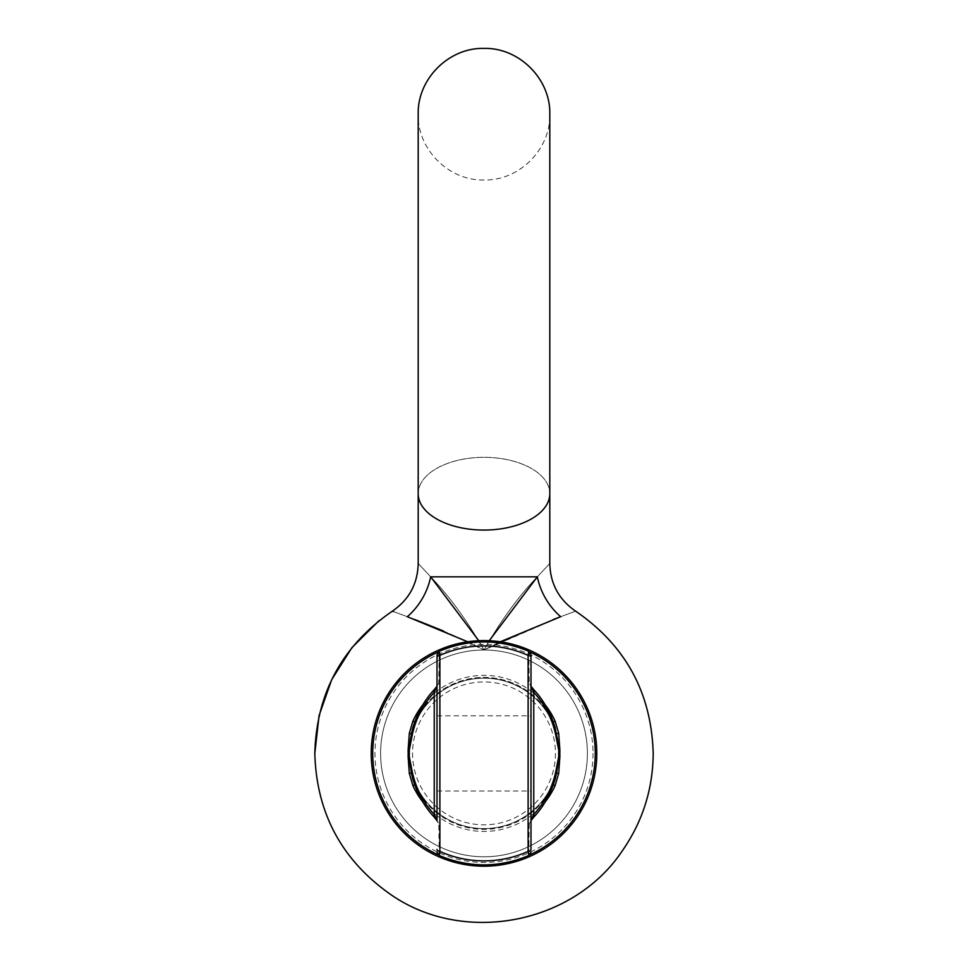 <?xml version="1.0" encoding="UTF-8"?>
<svg xmlns="http://www.w3.org/2000/svg" width="968" height="968" viewBox="0 0 968 968"><rect width="100%" height="100%" fill="white"/><g stroke="black" fill="none" stroke-linecap="round" stroke-linejoin="round"><path stroke-width="0.73" stroke-dasharray="4.84 3.63" d="M545.178 801.879A78.069 78.069 0 0 1 422.822 801.879M414.691 784.83L414.8 784.782A75.988 75.988 0 0 0 553.2 784.782C548.384 797.62 541.753 808.486 533.32 817.367L529.218 823.175L528.746 855.53M553.309 784.83L553.091 784.733A75.867 75.867 0 0 1 414.909 784.733L412.731 778.732M422.822 704.898A78.069 78.069 0 0 1 545.178 704.898M528.746 651.258L529.218 683.614L533.32 689.422C541.729 698.243 548.348 709.108 553.2 722.007A75.988 75.988 0 0 0 414.8 722.007L414.909 722.055A75.867 75.867 0 0 1 553.091 722.055L553.309 721.959M412.731 728.057L414.691 721.959M443.417 630.979L484 650C501 620.415 518.775 596.034 537.337 576.831C518.788 596.022 501 620.403 484 650L500.287 641.772L484 650C466.999 620.415 449.225 596.034 430.663 576.831C414.425 559.431 414.425 559.431 430.663 576.831C414.425 559.431 414.425 559.431 430.663 576.831C414.425 559.431 414.425 559.431 430.663 576.831C449.212 596.022 466.999 620.403 484 650L560.69 616.701C580.401 609.404 580.401 609.404 560.69 616.701C580.401 609.404 580.401 609.404 560.69 616.701C580.401 609.404 580.401 609.404 560.69 616.701A56.398 43.245 -120.4 0 1 537.337 576.831C518.788 596.022 501 620.403 484 650L553.212 619.532M438.117 854.756A111.26 111.26 0 0 0 529.883 854.756M371.204 753.394A112.796 112.796 0 0 0 484 866.191A112.796 112.796 0 0 0 596.796 753.394A112.796 112.796 0 0 0 484 640.598A112.796 112.796 0 0 0 371.204 753.394A112.796 112.796 0 0 1 484 640.598A112.796 112.796 0 0 1 596.796 753.394M555.438 753.394A71.438 71.438 0 0 1 484 824.833A71.438 71.438 0 0 1 412.562 753.394A71.438 71.438 0 0 1 484 681.956A71.438 71.438 0 0 1 555.438 753.394M408.798 753.394A75.201 75.201 0 0 0 484 828.596A75.201 75.201 0 0 0 559.202 753.394A75.201 75.201 0 0 1 484 828.596A75.201 75.201 0 0 1 408.798 753.394A75.201 75.201 0 0 0 484 828.596A75.201 75.201 0 0 0 559.202 753.394A75.201 75.201 0 0 1 484 828.596A75.201 75.201 0 0 1 408.798 753.394A75.201 75.201 0 0 0 484 828.596A75.201 75.201 0 0 0 559.202 753.394A75.201 75.201 0 0 0 484 678.193A75.201 75.201 0 0 0 408.798 753.394A75.201 75.201 0 0 0 484 828.596A75.201 75.201 0 0 0 559.202 753.394A75.201 75.201 0 0 0 484 678.193A75.201 75.201 0 0 0 408.798 753.394A75.201 75.201 0 0 1 484 678.193A75.201 75.201 0 0 1 559.202 753.394A75.201 75.201 0 0 0 484 678.193A75.201 75.201 0 0 0 408.798 753.394A75.201 75.201 0 0 1 484 678.193A75.201 75.201 0 0 1 559.202 753.394A75.201 75.201 0 0 0 484 678.193A75.201 75.201 0 0 0 408.798 753.394M530.996 753.394L530.996 790.989L530.996 753.394M437.004 753.394L437.004 790.989L437.004 753.394M529.883 652.033A111.26 111.26 0 0 0 438.117 652.033M478.773 640.719L484 650C466.999 620.415 449.225 596.034 430.663 576.831L484 576.831L430.663 576.831A56.398 43.245 -59.6 0 1 407.31 616.701C387.599 609.404 387.599 609.404 407.31 616.701L414.788 619.532L407.31 616.701C387.599 609.404 387.599 609.404 407.31 616.701A56.398 43.245 120.4 0 0 430.663 576.831A56.398 43.245 -59.6 0 1 407.31 616.701C429.804 624.59 455.371 635.698 484 650L467.701 641.772M439.254 855.53L438.782 823.175L434.68 817.367C426.271 808.546 419.652 797.68 414.8 784.782L412.755 778.804M443.441 630.991L484 650L489.227 640.719M537.337 576.831L484 576.831L537.337 576.831A56.398 43.245 59.6 0 0 560.69 616.701A56.398 43.245 -120.4 0 1 537.337 576.831C553.575 559.431 553.575 559.431 537.337 576.831C553.575 559.431 553.575 559.431 537.337 576.831C553.575 559.431 553.575 559.431 537.337 576.831L430.663 576.831M412.755 727.984L414.8 722.007C419.616 709.169 426.247 698.303 434.68 689.422L438.782 683.614L439.254 651.258M438.782 683.614A3.763 3.594 0 0 0 437.004 686.663L437.004 820.114A3.763 3.594 180 0 0 438.782 823.175M530.996 849.444L530.996 686.663A3.763 3.594 0 0 0 529.218 683.614M437.004 851.9A3.763 3.618 180 0 0 439.291 855.228A111.223 111.223 0 0 0 528.709 855.228A3.763 3.618 180 0 0 530.996 851.9M530.996 654.888A3.763 3.618 0 0 0 528.709 651.561A111.223 111.223 0 0 0 439.291 651.561A3.763 3.618 0 0 0 437.004 654.888M529.218 823.175A3.763 3.594 180 0 0 530.996 820.114L530.996 820.561M549.8 563.763L549.8 493.692A65.8 36.373 180 0 0 484 457.319A65.8 36.373 180 0 0 418.2 493.692A65.8 36.373 180 0 0 484 530.065A65.8 36.373 180 0 0 549.8 493.692A65.8 36.373 0 0 0 484 457.319A65.8 36.373 0 0 0 418.2 493.692L418.2 563.763M593.033 753.394A109.033 109.033 0 0 1 484 862.428A109.033 109.033 0 0 1 374.967 753.394A109.033 109.033 0 0 1 484 644.349A109.033 109.033 0 0 1 593.033 753.394M587.394 753.394A103.394 103.394 0 0 1 484 856.789A103.394 103.394 0 0 1 380.606 753.394A103.394 103.394 0 0 1 484 650A103.394 103.394 0 0 1 587.394 753.394A103.394 103.394 0 0 1 484 856.789A103.394 103.394 0 0 1 380.606 753.394A103.394 103.394 0 0 1 484 650A103.394 103.394 0 0 1 587.394 753.394A103.394 103.394 0 0 1 484 856.789A103.394 103.394 0 0 1 380.606 753.394A103.394 103.394 0 0 1 484 650A103.394 103.394 0 0 1 587.394 753.394A103.394 103.394 0 0 1 484 856.789A103.394 103.394 0 0 1 380.606 753.394A103.394 103.394 0 0 1 484 650A103.394 103.394 0 0 1 587.394 753.394M549.8 493.692L549.8 114.2C550.707 149.362 519.163 180.907 484 180C448.837 180.907 417.293 149.362 418.2 114.2L418.2 493.692M437.004 715.8L530.996 715.8M378.887 620.803L392.355 611.171M437.004 790.989L530.996 790.989"/><path stroke-width="1.45" d="M545.178 704.898A78.069 78.069 0 0 1 555.1 721.148L558.705 733.417L559.891 750.357A68.014 48.085 90 0 0 559.891 756.419L558.705 773.371L555.1 785.641A78.069 78.069 0 0 1 545.178 801.879M422.822 801.879A78.069 78.069 0 0 1 412.9 785.641L414.691 784.83M555.1 785.641L553.309 784.83M414.691 721.959L412.9 721.148A78.069 78.069 0 0 1 422.822 704.898M553.309 721.959L555.1 721.148M467.701 641.772L407.31 616.701A56.398 43.245 120.4 0 0 430.663 576.831C414.425 559.431 414.425 559.431 430.663 576.831L478.773 640.719M438.117 652.033A111.26 111.26 0 0 0 438.117 854.756M596.796 753.394A112.796 112.796 0 0 1 484 866.191A112.796 112.796 0 0 1 371.204 753.394A112.796 112.796 0 0 1 484 640.598A112.796 112.796 0 0 1 596.796 753.394A112.796 112.796 0 0 0 484 640.598A112.796 112.796 0 0 0 371.204 753.394M529.883 854.756A111.26 111.26 0 0 0 529.883 652.033M412.392 772.524A3.763 0.786 167.6 0 0 411.424 773.154L409.258 756.48L412.392 772.524C415.938 788.327 423.222 802.315 434.245 814.487L437.004 820.114L437.004 654.888L437.004 686.663L434.245 692.301C423.222 704.474 415.938 718.462 412.392 734.264L409.258 750.297A69.369 49.053 90 0 1 409.307 753.394A69.369 49.053 90 0 1 409.258 756.48L408.109 756.419A68.014 48.085 -90 0 0 408.157 753.394A68.014 48.085 -90 0 0 408.109 750.357L409.295 733.417L412.9 721.148M437.004 657.345A3.763 2.021 0 0 1 439.883 655.384L439.883 851.404A107.484 107.484 0 0 0 528.117 851.404L528.117 655.384A107.484 107.484 0 0 0 439.883 655.384L439.291 651.561M553.212 619.532L560.69 616.701C580.401 609.404 580.401 609.404 560.69 616.701L500.287 641.772L560.69 616.701A56.398 43.245 59.6 0 1 537.337 576.831C553.575 559.431 553.575 559.431 537.337 576.831L489.227 640.719M407.31 616.701C387.599 609.404 387.599 609.404 407.31 616.701C387.599 609.404 387.599 609.404 407.31 616.701M443.441 630.991L414.788 619.532L443.417 630.979M378.887 620.803L351.941 647.616L331.661 679.766L319.065 715.63L314.806 753.394C316.5 813.338 341.934 860.479 391.108 894.807C463.866 945.204 573.334 924.319 622.424 850.678C642.691 821.421 652.94 788.98 653.194 753.394C652.94 788.98 642.691 821.421 622.424 850.678C573.334 924.319 463.866 945.204 391.108 894.807C341.934 860.479 316.5 813.338 314.806 753.394C316.548 692.846 342.406 645.438 392.355 611.171L393.262 611.558M412.9 785.641L409.295 773.371L408.109 756.419M530.996 820.114L533.755 814.487C544.778 802.315 552.062 788.327 555.608 772.524L558.742 756.48A69.369 49.053 -90 0 1 558.742 750.297L555.608 734.264C552.062 718.462 544.778 704.474 533.755 692.301L530.996 686.663L530.996 654.888L530.996 849.444A3.763 2.021 180 0 1 528.117 851.404L528.709 855.228M530.996 657.345A3.763 2.021 180 0 0 528.117 655.384L528.709 651.561M437.004 849.444A3.763 2.021 0 0 0 439.883 851.404L439.291 855.228M409.295 773.371L411.424 773.154L412.755 778.804C417.438 794.099 424.565 806.84 434.136 817.016L437.088 820.743M412.392 734.264A3.763 0.786 12.4 0 1 411.424 733.635L412.755 727.984C417.438 712.69 424.565 699.949 434.136 689.76L434.136 689.76A3.763 2.105 42.5 0 0 434.245 692.301L434.245 814.487A3.763 2.105 137.5 0 0 434.136 817.016M409.295 733.417L411.424 733.635L409.258 750.297L408.109 750.357M559.891 750.357L558.742 750.297L555.245 727.984C550.562 712.69 543.435 699.949 533.864 689.76L530.912 686.046M555.608 734.264A3.763 0.786 -12.4 0 0 556.576 733.635L558.705 733.417M554.966 779.772L555.245 778.804C550.562 794.099 543.435 806.84 533.864 817.016L533.864 817.016A3.763 2.105 -137.5 0 0 533.755 814.487L533.755 692.301A3.763 2.105 -42.5 0 0 533.864 689.76M555.269 778.732L556.576 773.154A3.763 0.786 -167.6 0 0 555.608 772.524M558.705 773.371L556.576 773.154L558.742 756.48L559.891 756.419M549.8 493.692L549.8 114.2C550.707 79.037 519.163 47.492 484 48.4C448.837 47.492 417.293 79.037 418.2 114.2L418.2 493.692A65.8 36.373 0 0 0 484 530.065A65.8 36.373 0 0 0 549.8 493.692L549.8 563.763C550.393 583.934 559.008 599.736 575.645 611.171C559.008 599.736 550.393 583.934 549.8 563.763M430.663 576.831L537.337 576.831M418.2 563.763C417.607 583.934 408.992 599.736 392.355 611.171C408.992 599.736 417.607 583.934 418.2 563.763L418.2 493.692M653.194 753.394C651.452 692.846 625.594 645.438 575.645 611.171C625.594 645.438 651.452 692.846 653.194 753.394M437.004 654.707L439.254 651.258C469.081 638.783 498.919 638.783 528.746 651.258L530.996 654.707M437.004 852.082L439.254 855.53C469.081 868.006 498.919 868.006 528.746 855.53L530.996 852.082M434.136 689.76L437.088 686.046M533.864 817.016L530.912 820.743M555.269 728.057L554.966 727.016M412.731 728.057L413.034 727.016M412.731 778.732L413.034 779.772"/></g></svg>
